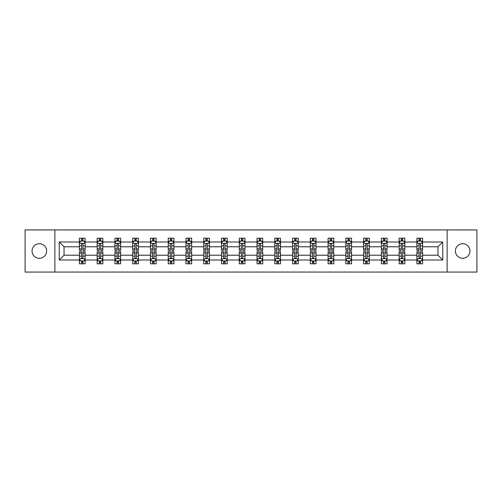 <?xml version="1.0" encoding="UTF-8"?>
<svg xmlns="http://www.w3.org/2000/svg" width="502" height="502" viewBox="0 0 502 502"><rect width="100%" height="100%" fill="white"/><g stroke="black" fill="none" stroke-linecap="round" stroke-linejoin="round"><path stroke-width="0.75" d="M462.668 243.715A7.285 7.285 0 0 0 455.383 251A7.285 7.285 0 0 0 462.668 258.285A7.285 7.285 0 0 0 469.954 251A7.285 7.285 0 0 0 462.668 243.715M39.332 243.715A7.285 7.285 0 0 0 32.046 251A7.285 7.285 0 0 0 39.332 258.285A7.285 7.285 0 0 0 46.617 251A7.285 7.285 0 0 0 39.332 243.715M447.125 229.935L25.1 229.935L25.1 272.065L476.9 272.065L476.9 229.935L447.125 229.935L447.125 272.065M422.59 259.992L422.59 255.211L437.957 255.211L442.739 259.992L422.59 259.992L422.59 263.807L420.425 263.807L420.425 260.908M54.875 272.065L54.875 229.935M416.898 259.992L404.825 259.992L404.825 255.211L416.898 255.211L416.898 263.807L422.59 263.807L422.59 260.77L421.517 260.77M404.825 259.992L404.825 263.807L402.66 263.807L402.66 260.908M399.134 259.992L387.061 259.992L387.061 255.211L399.134 255.211L399.134 263.807L404.825 263.807L404.825 260.77L403.759 260.77M387.061 259.992L387.061 263.807L384.902 263.807L384.902 260.908M381.369 259.992L369.303 259.992L369.303 255.211L381.369 255.211L381.369 263.807L387.061 263.807L387.061 260.77L385.994 260.77M369.303 259.992L369.303 263.807L367.138 263.807L367.138 260.908M363.611 259.992L351.538 259.992L351.538 255.211L363.611 255.211L363.611 263.807L369.303 263.807L369.303 260.77L368.23 260.77M351.538 259.992L351.538 263.807L349.373 263.807L349.373 260.908M345.847 259.992L333.78 259.992L333.78 255.211L345.847 255.211L345.847 263.807L351.538 263.807L351.538 260.77L350.471 260.77M333.78 259.992L333.78 263.807L331.615 263.807L331.615 260.908M328.082 259.992L316.015 259.992L316.015 255.211L328.082 255.211L328.082 263.807L333.78 263.807L333.78 260.77L332.707 260.77M316.015 259.992L316.015 263.807L313.85 263.807L313.85 260.908M310.324 259.992L298.251 259.992L298.251 255.211L310.324 255.211L310.324 263.807L316.015 263.807L316.015 260.77L314.942 260.77M298.251 259.992L298.251 263.807L296.086 263.807L296.086 260.908M292.559 259.992L280.492 259.992L280.492 255.211L292.559 255.211L292.559 263.807L298.251 263.807L298.251 260.77L297.184 260.77M280.492 259.992L280.492 263.807L278.328 263.807L278.328 260.908M274.795 259.992L262.728 259.992L262.728 255.211L274.795 255.211L274.795 263.807L280.492 263.807L280.492 260.77L279.419 260.77M262.728 259.992L262.728 263.807L260.563 263.807L260.563 260.908M257.037 259.992L244.963 259.992L244.963 255.211L257.037 255.211L257.037 263.807L262.728 263.807L262.728 260.77L261.655 260.77M244.963 259.992L244.963 263.807L242.805 263.807L242.805 260.908M239.272 259.992L227.205 259.992L227.205 255.211L239.272 255.211L239.272 263.807L244.963 263.807L244.963 260.77L243.897 260.77M227.205 259.992L227.205 263.807L225.04 263.807L225.04 260.908M221.507 259.992L209.441 259.992L209.441 255.211L221.507 255.211L221.507 263.807L227.205 263.807L227.205 260.77L226.132 260.77M209.441 259.992L209.441 263.807L207.276 263.807L207.276 260.908M203.749 259.992L191.676 259.992L191.676 255.211L203.749 255.211L203.749 263.807L209.441 263.807L209.441 260.77L208.368 260.77M191.676 259.992L191.676 263.807L189.518 263.807L189.518 260.908M185.985 259.992L173.918 259.992L173.918 255.211L185.985 255.211L185.985 263.807L191.676 263.807L191.676 260.77L190.609 260.77M173.918 259.992L173.918 263.807L171.753 263.807L171.753 260.908M168.22 259.992L156.153 259.992L156.153 255.211L168.22 255.211L168.22 263.807L173.918 263.807L173.918 260.77L172.845 260.77M156.153 259.992L156.153 263.807L153.988 263.807L153.988 260.908M150.462 259.992L138.389 259.992L138.389 255.211L150.462 255.211L150.462 263.807L156.153 263.807L156.153 260.77L155.087 260.77M138.389 259.992L138.389 263.807L136.23 263.807L136.23 260.908M132.697 259.992L120.631 259.992L120.631 255.211L132.697 255.211L132.697 263.807L138.389 263.807L138.389 260.77L137.322 260.77M120.631 259.992L120.631 263.807L118.466 263.807L118.466 260.908M114.939 259.992L102.866 259.992L102.866 255.211L114.939 255.211L114.939 263.807L120.631 263.807L120.631 260.77L119.558 260.77M102.866 259.992L102.866 263.807L100.701 263.807L100.701 260.908M97.175 259.992L85.108 259.992L85.108 255.211L97.175 255.211L97.175 263.807L102.866 263.807L102.866 260.77L101.799 260.77M85.108 259.992L85.108 263.807L79.41 263.807L79.41 259.992L59.261 259.992L59.261 242.008L79.41 242.008L79.41 238.193L85.108 238.193L85.108 242.008L97.175 242.008L97.175 238.193L102.866 238.193L102.866 242.008L114.939 242.008L114.939 238.193L120.631 238.193L120.631 242.008L132.697 242.008L132.697 238.193L138.389 238.193L138.389 242.008L150.462 242.008L150.462 238.193L156.153 238.193L156.153 242.008L168.22 242.008L168.22 238.193L173.918 238.193L173.918 242.008L185.985 242.008L185.985 238.193L191.676 238.193L191.676 242.008L203.749 242.008L203.749 238.193L209.441 238.193L209.441 242.008L221.507 242.008L221.507 238.193L227.205 238.193L227.205 242.008L239.272 242.008L239.272 238.193L244.963 238.193L244.963 242.008L257.037 242.008L257.037 238.193L262.728 238.193L262.728 242.008L274.795 242.008L274.795 238.193L280.492 238.193L280.492 242.008L292.559 242.008L292.559 238.193L298.251 238.193L298.251 242.008L310.324 242.008L310.324 238.193L316.015 238.193L316.015 242.008L328.082 242.008L328.082 238.193L333.78 238.193L333.78 242.008L345.847 242.008L345.847 238.193L351.538 238.193L351.538 242.008L363.611 242.008L363.611 238.193L369.303 238.193L369.303 242.008L381.369 242.008L381.369 238.193L387.061 238.193L387.061 242.008L399.134 242.008L399.134 238.193L404.825 238.193L404.825 242.008L416.898 242.008L416.898 238.193L422.59 238.193L422.59 242.008L442.739 242.008L442.739 259.992M416.898 242.008L416.898 246.789L404.825 246.789L404.825 242.008M399.134 242.008L399.134 246.789L387.061 246.789L387.061 242.008M381.369 242.008L381.369 246.789L369.303 246.789L369.303 242.008M363.611 242.008L363.611 246.789L351.538 246.789L351.538 242.008M345.847 242.008L345.847 246.789L333.78 246.789L333.78 242.008M328.082 242.008L328.082 246.789L316.015 246.789L316.015 242.008M310.324 242.008L310.324 246.789L298.251 246.789L298.251 242.008M292.559 242.008L292.559 246.789L280.492 246.789L280.492 242.008M274.795 242.008L274.795 246.789L262.728 246.789L262.728 242.008M257.037 242.008L257.037 246.789L244.963 246.789L244.963 242.008M239.272 242.008L239.272 246.789L227.205 246.789L227.205 242.008M221.507 242.008L221.507 246.789L209.441 246.789L209.441 242.008M203.749 242.008L203.749 246.789L191.676 246.789L191.676 242.008M185.985 242.008L185.985 246.789L173.918 246.789L173.918 242.008M168.22 242.008L168.22 246.789L156.153 246.789L156.153 242.008M150.462 242.008L150.462 246.789L138.389 246.789L138.389 242.008M132.697 242.008L132.697 246.789L120.631 246.789L120.631 242.008M114.939 242.008L114.939 246.789L102.866 246.789L102.866 242.008M97.175 242.008L97.175 246.789L85.108 246.789L85.108 242.008M79.41 242.008L79.41 246.789L64.043 246.789L64.043 255.211L79.41 255.211L79.41 259.992M59.261 242.008L64.043 246.789M437.957 255.211L437.957 246.789L422.59 246.789L422.59 242.008M419.057 241.035L420.425 241.035M401.299 241.035L402.66 241.035M383.534 241.035L384.902 241.035M365.77 241.035L367.138 241.035M348.012 241.035L349.373 241.035M330.247 241.035L331.615 241.035M312.482 241.035L313.85 241.035M294.724 241.035L296.086 241.035M276.96 241.035L278.328 241.035M259.195 241.035L260.563 241.035M241.437 241.035L242.805 241.035M223.672 241.035L225.04 241.035M205.914 241.035L207.276 241.035M188.15 241.035L189.518 241.035M170.385 241.035L171.753 241.035M152.627 241.035L153.988 241.035M134.862 241.035L136.23 241.035M117.098 241.035L118.466 241.035M99.34 241.035L100.701 241.035M81.575 241.035L82.943 241.035M81.575 260.965L82.943 260.965M99.34 260.965L100.701 260.965M117.098 260.965L118.466 260.965M134.862 260.965L136.23 260.965M152.627 260.965L153.988 260.965M170.385 260.965L171.753 260.965M188.15 260.965L189.518 260.965M205.914 260.965L207.276 260.965M223.672 260.965L225.04 260.965M241.437 260.965L242.805 260.965M259.195 260.965L260.563 260.965M276.96 260.965L278.328 260.965M294.724 260.965L296.086 260.965M312.482 260.965L313.85 260.965M330.247 260.965L331.615 260.965M348.012 260.965L349.373 260.965M365.77 260.965L367.138 260.965M383.534 260.965L384.902 260.965M401.299 260.965L402.66 260.965M419.057 260.965L420.425 260.965M64.043 255.211L59.261 259.992M442.739 242.008L437.957 246.789M82.943 239.674L81.575 239.674M80.483 241.23L79.41 241.23L79.41 238.193L81.575 238.193L81.575 241.092M79.41 248.892L79.41 250.316L81.575 250.316L81.575 248.892L79.41 248.892L79.41 246.789M85.102 246.789L85.102 250.316L82.943 250.316L82.943 244.223C82.485 243.351 82.033 243.351 81.575 244.223L81.575 248.892M84.035 241.23L85.102 241.23L85.102 238.193L82.943 238.193L82.943 241.092M85.102 243.37L83.966 241.092L80.552 241.092L79.41 243.37M85.108 238.193L84.079 238.193M80.439 238.193L79.41 238.193M81.575 262.326L82.943 262.326M84.035 260.77L85.102 260.77L85.102 263.807L82.943 263.807L82.943 260.908M85.102 253.108L85.102 251.684L82.943 251.684L82.943 253.108L85.102 253.108L85.102 255.211M79.41 255.211L79.41 251.684L81.575 251.684L81.575 257.777C82.027 258.649 82.485 258.649 82.943 257.777L82.943 253.108M80.483 260.77L79.41 260.77L79.41 263.807L81.575 263.807L81.575 260.908M79.41 258.63L80.552 260.908L83.966 260.908L85.102 258.63M84.079 263.807L85.102 263.807M100.701 239.674L99.34 239.674M98.241 241.23L97.175 241.23L97.175 238.193L99.34 238.193L99.34 241.092M97.175 248.892L97.175 250.316L99.34 250.316L99.34 248.892L97.175 248.892L97.175 246.789M102.866 246.789L102.866 250.316L100.701 250.316L100.701 244.223C100.249 243.351 99.791 243.351 99.34 244.223L99.34 248.892M101.799 241.23L102.866 241.23L102.866 238.193L101.843 238.193M102.866 243.37L101.73 241.092L98.31 241.092L97.175 243.37M100.701 241.092L100.701 238.193L102.866 238.193M98.197 238.193L97.175 238.193M118.466 239.674L117.098 239.674M116.006 241.23L114.939 241.23L114.939 238.193L117.098 238.193L117.098 241.092M114.939 248.892L114.939 250.316L117.098 250.316L117.098 248.892L114.939 248.892L114.939 246.789M120.631 246.789L120.631 250.316L118.466 250.316L118.466 244.223C118.014 243.351 117.556 243.351 117.098 244.223L117.098 248.892M119.558 241.23L120.631 241.23L120.631 238.193L119.601 238.193M120.631 243.37L119.489 241.092L116.075 241.092L114.939 243.37M118.466 241.092L118.466 238.193L120.631 238.193M115.962 238.193L114.939 238.193M99.34 262.326L100.701 262.326M102.866 253.108L102.866 251.684L100.701 251.684L100.701 253.108L102.866 253.108L102.866 255.211M97.175 255.211L97.175 251.684L99.34 251.684L99.34 257.777C99.791 258.649 100.249 258.649 100.701 257.777L100.701 253.108M98.241 260.77L97.175 260.77L97.175 263.807L99.34 263.807L99.34 260.908M97.175 258.63L98.31 260.908L101.73 260.908L102.866 258.63M101.843 263.807L102.866 263.807M117.098 262.326L118.466 262.326M120.631 253.108L120.631 251.684L118.466 251.684L118.466 253.108L120.631 253.108L120.631 255.211M114.939 255.211L114.939 251.684L117.098 251.684L117.098 257.777C117.556 258.649 118.008 258.649 118.466 257.777L118.466 253.108M116.006 260.77L114.939 260.77L114.939 263.807L117.098 263.807L117.098 260.908M114.939 258.63L116.075 260.908L119.489 260.908L120.631 258.63M119.601 263.807L120.631 263.807M136.23 239.674L134.862 239.674M133.77 241.23L132.697 241.23L132.697 238.193L134.862 238.193L134.862 241.092M132.697 248.892L132.697 250.316L134.862 250.316L134.862 248.892L132.697 248.892L132.697 246.789M138.389 246.789L138.389 250.316L136.23 250.316L136.23 244.223C135.772 243.351 135.32 243.351 134.862 244.223L134.862 248.892M137.322 241.23L138.389 241.23L138.389 238.193L137.366 238.193M138.389 243.37L137.253 241.092L133.839 241.092L132.697 243.37M136.23 241.092L136.23 238.193L138.389 238.193M133.72 238.193L132.697 238.193M134.862 262.326L136.23 262.326M138.389 253.108L138.389 251.684L136.23 251.684L136.23 253.108L138.389 253.108L138.389 255.211M132.697 255.211L132.697 251.684L134.862 251.684L134.862 257.777C135.314 258.649 135.772 258.649 136.23 257.777L136.23 253.108M133.77 260.77L132.697 260.77L132.697 263.807L134.862 263.807L134.862 260.908M132.697 258.63L133.839 260.908L137.253 260.908L138.389 258.63M137.366 263.807L138.389 263.807M153.988 239.674L152.627 239.674M151.529 241.23L150.462 241.23L150.462 238.193L152.627 238.193L152.627 241.092M150.462 248.892L150.462 250.316L152.627 250.316L152.627 248.892L150.462 248.892L150.462 246.789M156.153 246.789L156.153 250.316L153.988 250.316L153.988 244.223C153.537 243.351 153.079 243.351 152.627 244.223L152.627 248.892M155.087 241.23L156.153 241.23L156.153 238.193L155.131 238.193M156.153 243.37L155.018 241.092L151.598 241.092L150.462 243.37M153.988 241.092L153.988 238.193L156.153 238.193M151.485 238.193L150.462 238.193M152.627 262.326L153.988 262.326M156.153 253.108L156.153 251.684L153.988 251.684L153.988 253.108L156.153 253.108L156.153 255.211M150.462 255.211L150.462 251.684L152.627 251.684L152.627 257.777C153.079 258.649 153.537 258.649 153.988 257.777L153.988 253.108M151.529 260.77L150.462 260.77L150.462 263.807L152.627 263.807L152.627 260.908M150.462 258.63L151.598 260.908L155.018 260.908L156.153 258.63M155.131 263.807L156.153 263.807M171.753 239.674L170.385 239.674M169.293 241.23L168.22 241.23L168.22 238.193L170.385 238.193L170.385 241.092M168.22 248.892L168.22 250.316L170.385 250.316L170.385 248.892L168.22 248.892L168.22 246.789M173.918 246.789L173.918 250.316L171.753 250.316L171.753 244.223C171.295 243.351 170.843 243.351 170.385 244.223L170.385 248.892M172.845 241.23L173.918 241.23L173.918 238.193L172.889 238.193M173.918 243.37L172.776 241.092L169.362 241.092L168.22 243.37M171.753 241.092L171.753 238.193L173.918 238.193M169.249 238.193L168.22 238.193M170.385 262.326L171.753 262.326M173.918 253.108L173.918 251.684L171.753 251.684L171.753 253.108L173.918 253.108L173.918 255.211M168.22 255.211L168.22 251.684L170.385 251.684L170.385 257.777C170.843 258.649 171.295 258.649 171.753 257.777L171.753 253.108M169.293 260.77L168.22 260.77L168.22 263.807L170.385 263.807L170.385 260.908M168.22 258.63L169.362 260.908L172.776 260.908L173.918 258.63M172.889 263.807L173.918 263.807M189.518 239.674L188.15 239.674M187.058 241.23L185.985 241.23L185.985 238.193L188.15 238.193L188.15 241.092M185.985 248.892L185.985 250.316L188.15 250.316L188.15 248.892L185.985 248.892L185.985 246.789M191.676 246.789L191.676 250.316L189.518 250.316L189.518 244.223C189.059 243.351 188.608 243.351 188.15 244.223L188.15 248.892M190.609 241.23L191.676 241.23L191.676 238.193L190.653 238.193M191.676 243.37L190.54 241.092L187.127 241.092L185.985 243.37M189.518 241.092L189.518 238.193L191.676 238.193M187.008 238.193L185.985 238.193M188.15 262.326L189.518 262.326M191.676 253.108L191.676 251.684L189.518 251.684L189.518 253.108L191.676 253.108L191.676 255.211M185.985 255.211L185.985 251.684L188.15 251.684L188.15 257.777C188.601 258.649 189.059 258.649 189.518 257.777L189.518 253.108M187.058 260.77L185.985 260.77L185.985 263.807L188.15 263.807L188.15 260.908M185.985 258.63L187.127 260.908L190.54 260.908L191.676 258.63M190.653 263.807L191.676 263.807M207.276 239.674L205.914 239.674M204.816 241.23L203.749 241.23L203.749 238.193L205.914 238.193L205.914 241.092M203.749 248.892L203.749 250.316L205.914 250.316L205.914 248.892L203.749 248.892L203.749 246.789M209.441 246.789L209.441 250.316L207.276 250.316L207.276 244.223C206.824 243.351 206.366 243.351 205.914 244.223L205.914 248.892M208.368 241.23L209.441 241.23L209.441 238.193L208.418 238.193M209.441 243.37L208.305 241.092L204.885 241.092L203.749 243.37M207.276 241.092L207.276 238.193L209.441 238.193M204.772 238.193L203.749 238.193M205.914 262.326L207.276 262.326M209.441 253.108L209.441 251.684L207.276 251.684L207.276 253.108L209.441 253.108L209.441 255.211M203.749 255.211L203.749 251.684L205.914 251.684L205.914 257.777C206.366 258.649 206.824 258.649 207.276 257.777L207.276 253.108M204.816 260.77L203.749 260.77L203.749 263.807L205.914 263.807L205.914 260.908M203.749 258.63L204.885 260.908L208.305 260.908L209.441 258.63M208.418 263.807L209.441 263.807M225.04 239.674L223.672 239.674M222.581 241.23L221.507 241.23L221.507 238.193L223.672 238.193L223.672 241.092M221.507 248.892L221.507 250.316L223.672 250.316L223.672 248.892L221.507 248.892L221.507 246.789M227.205 246.789L227.205 250.316L225.04 250.316L225.04 244.223C224.582 243.351 224.13 243.351 223.672 244.223L223.672 248.892M226.132 241.23L227.205 241.23L227.205 238.193L226.176 238.193M227.205 243.37L226.063 241.092L222.65 241.092L221.507 243.37M225.04 241.092L225.04 238.193L227.205 238.193M222.537 238.193L221.507 238.193M223.672 262.326L225.04 262.326M227.205 253.108L227.205 251.684L225.04 251.684L225.04 253.108L227.205 253.108L227.205 255.211M221.507 255.211L221.507 251.684L223.672 251.684L223.672 257.777C224.13 258.649 224.582 258.649 225.04 257.777L225.04 253.108M222.581 260.77L221.507 260.77L221.507 263.807L223.672 263.807L223.672 260.908M221.507 258.63L222.65 260.908L226.063 260.908L227.205 258.63M226.176 263.807L227.205 263.807M242.805 239.674L241.437 239.674M240.345 241.23L239.272 241.23L239.272 238.193L241.437 238.193L241.437 241.092M239.272 248.892L239.272 250.316L241.437 250.316L241.437 248.892L239.272 248.892L239.272 246.789M244.963 246.789L244.963 250.316L242.805 250.316L242.805 244.223C242.347 243.351 241.889 243.351 241.437 244.223L241.437 248.892M243.897 241.23L244.963 241.23L244.963 238.193L243.941 238.193M244.963 243.37L243.828 241.092L240.408 241.092L239.272 243.37M242.805 241.092L242.805 238.193L244.963 238.193M240.295 238.193L239.272 238.193M241.437 262.326L242.805 262.326M244.963 253.108L244.963 251.684L242.805 251.684L242.805 253.108L244.963 253.108L244.963 255.211M239.272 255.211L239.272 251.684L241.437 251.684L241.437 257.777C241.889 258.649 242.347 258.649 242.805 257.777L242.805 253.108M240.345 260.77L239.272 260.77L239.272 263.807L241.437 263.807L241.437 260.908M239.272 258.63L240.408 260.908L243.828 260.908L244.963 258.63M243.941 263.807L244.963 263.807M260.563 239.674L259.195 239.674M258.103 241.23L257.037 241.23L257.037 238.193L259.195 238.193L259.195 241.092M257.037 248.892L257.037 250.316L259.195 250.316L259.195 248.892L257.037 248.892L257.037 246.789M262.728 246.789L262.728 250.316L260.563 250.316L260.563 244.223C260.111 243.351 259.653 243.351 259.195 244.223L259.195 248.892M261.655 241.23L262.728 241.23L262.728 238.193L261.705 238.193M262.728 243.37L261.586 241.092L258.172 241.092L257.037 243.37M260.563 241.092L260.563 238.193L262.728 238.193M258.059 238.193L257.037 238.193M259.195 262.326L260.563 262.326M262.728 253.108L262.728 251.684L260.563 251.684L260.563 253.108L262.728 253.108L262.728 255.211M257.037 255.211L257.037 251.684L259.195 251.684L259.195 257.777C259.653 258.649 260.111 258.649 260.563 257.777L260.563 253.108M258.103 260.77L257.037 260.77L257.037 263.807L259.195 263.807L259.195 260.908M257.037 258.63L258.172 260.908L261.586 260.908L262.728 258.63M261.705 263.807L262.728 263.807M278.328 239.674L276.96 239.674M275.868 241.23L274.795 241.23L274.795 238.193L276.96 238.193L276.96 241.092M274.795 248.892L274.795 250.316L276.96 250.316L276.96 248.892L274.795 248.892L274.795 246.789M280.492 246.789L280.492 250.316L278.328 250.316L278.328 244.223C277.87 243.351 277.418 243.351 276.96 244.223L276.96 248.892M279.419 241.23L280.492 241.23L280.492 238.193L279.463 238.193M280.492 243.37L279.35 241.092L275.937 241.092L274.795 243.37M278.328 241.092L278.328 238.193L280.492 238.193M275.824 238.193L274.795 238.193M276.96 262.326L278.328 262.326M280.492 253.108L280.492 251.684L278.328 251.684L278.328 253.108L280.492 253.108L280.492 255.211M274.795 255.211L274.795 251.684L276.96 251.684L276.96 257.777C277.418 258.649 277.87 258.649 278.328 257.777L278.328 253.108M275.868 260.77L274.795 260.77L274.795 263.807L276.96 263.807L276.96 260.908M274.795 258.63L275.937 260.908L279.35 260.908L280.492 258.63M279.463 263.807L280.492 263.807M296.086 239.674L294.724 239.674M293.632 241.23L292.559 241.23L292.559 238.193L294.724 238.193L294.724 241.092M292.559 248.892L292.559 250.316L294.724 250.316L294.724 248.892L292.559 248.892L292.559 246.789M298.251 246.789L298.251 250.316L296.086 250.316L296.086 244.223C295.634 243.351 295.176 243.351 294.724 244.223L294.724 248.892M297.184 241.23L298.251 241.23L298.251 238.193L297.228 238.193M298.251 243.37L297.115 241.092L293.695 241.092L292.559 243.37M296.086 241.092L296.086 238.193L298.251 238.193M293.582 238.193L292.559 238.193M294.724 262.326L296.086 262.326M298.251 253.108L298.251 251.684L296.086 251.684L296.086 253.108L298.251 253.108L298.251 255.211M292.559 255.211L292.559 251.684L294.724 251.684L294.724 257.777C295.176 258.649 295.634 258.649 296.086 257.777L296.086 253.108M293.632 260.77L292.559 260.77L292.559 263.807L294.724 263.807L294.724 260.908M292.559 258.63L293.695 260.908L297.115 260.908L298.251 258.63M297.228 263.807L298.251 263.807M313.85 239.674L312.482 239.674M311.391 241.23L310.324 241.23L310.324 238.193L312.482 238.193L312.482 241.092M310.324 248.892L310.324 250.316L312.482 250.316L312.482 248.892L310.324 248.892L310.324 246.789M316.015 246.789L316.015 250.316L313.85 250.316L313.85 244.223C313.399 243.351 312.941 243.351 312.482 244.223L312.482 248.892M314.942 241.23L316.015 241.23L316.015 238.193L314.992 238.193M316.015 243.37L314.873 241.092L311.46 241.092L310.324 243.37M313.85 241.092L313.85 238.193L316.015 238.193M311.347 238.193L310.324 238.193M312.482 262.326L313.85 262.326M316.015 253.108L316.015 251.684L313.85 251.684L313.85 253.108L316.015 253.108L316.015 255.211M310.324 255.211L310.324 251.684L312.482 251.684L312.482 257.777C312.941 258.649 313.392 258.649 313.85 257.777L313.85 253.108M311.391 260.77L310.324 260.77L310.324 263.807L312.482 263.807L312.482 260.908M310.324 258.63L311.46 260.908L314.873 260.908L316.015 258.63M314.992 263.807L316.015 263.807M331.615 239.674L330.247 239.674M329.155 241.23L328.082 241.23L328.082 238.193L330.247 238.193L330.247 241.092M328.082 248.892L328.082 250.316L330.247 250.316L330.247 248.892L328.082 248.892L328.082 246.789M333.78 246.789L333.78 250.316L331.615 250.316L331.615 244.223C331.157 243.351 330.705 243.351 330.247 244.223L330.247 248.892M332.707 241.23L333.78 241.23L333.78 238.193L332.751 238.193M333.78 243.37L332.638 241.092L329.224 241.092L328.082 243.37M331.615 241.092L331.615 238.193L333.78 238.193M329.111 238.193L328.082 238.193M330.247 262.326L331.615 262.326M333.78 253.108L333.78 251.684L331.615 251.684L331.615 253.108L333.78 253.108L333.78 255.211M328.082 255.211L328.082 251.684L330.247 251.684L330.247 257.777C330.705 258.649 331.157 258.649 331.615 257.777L331.615 253.108M329.155 260.77L328.082 260.77L328.082 263.807L330.247 263.807L330.247 260.908M328.082 258.63L329.224 260.908L332.638 260.908L333.78 258.63M332.751 263.807L333.78 263.807M349.373 239.674L348.012 239.674M346.913 241.23L345.847 241.23L345.847 238.193L348.012 238.193L348.012 241.092M345.847 248.892L345.847 250.316L348.012 250.316L348.012 248.892L345.847 248.892L345.847 246.789M351.538 246.789L351.538 250.316L349.373 250.316L349.373 244.223C348.921 243.351 348.463 243.351 348.012 244.223L348.012 248.892M350.471 241.23L351.538 241.23L351.538 238.193L350.515 238.193M351.538 243.37L350.402 241.092L346.982 241.092L345.847 243.37M349.373 241.092L349.373 238.193L351.538 238.193M346.869 238.193L345.847 238.193M348.012 262.326L349.373 262.326M351.538 253.108L351.538 251.684L349.373 251.684L349.373 253.108L351.538 253.108L351.538 255.211M345.847 255.211L345.847 251.684L348.012 251.684L348.012 257.777C348.463 258.649 348.921 258.649 349.373 257.777L349.373 253.108M346.913 260.77L345.847 260.77L345.847 263.807L348.012 263.807L348.012 260.908M345.847 258.63L346.982 260.908L350.402 260.908L351.538 258.63M350.515 263.807L351.538 263.807M367.138 239.674L365.77 239.674M364.678 241.23L363.611 241.23L363.611 238.193L365.77 238.193L365.77 241.092M363.611 248.892L363.611 250.316L365.77 250.316L365.77 248.892L363.611 248.892L363.611 246.789M369.303 246.789L369.303 250.316L367.138 250.316L367.138 244.223C366.686 243.351 366.228 243.351 365.77 244.223L365.77 248.892M368.23 241.23L369.303 241.23L369.303 238.193L368.28 238.193M369.303 243.37L368.161 241.092L364.747 241.092L363.611 243.37M367.138 241.092L367.138 238.193L369.303 238.193M364.634 238.193L363.611 238.193M365.77 262.326L367.138 262.326M369.303 253.108L369.303 251.684L367.138 251.684L367.138 253.108L369.303 253.108L369.303 255.211M363.611 255.211L363.611 251.684L365.77 251.684L365.77 257.777C366.228 258.649 366.68 258.649 367.138 257.777L367.138 253.108M364.678 260.77L363.611 260.77L363.611 263.807L365.77 263.807L365.77 260.908M363.611 258.63L364.747 260.908L368.161 260.908L369.303 258.63M368.28 263.807L369.303 263.807M384.902 239.674L383.534 239.674M382.442 241.23L381.369 241.23L381.369 238.193L383.534 238.193L383.534 241.092M381.369 248.892L381.369 250.316L383.534 250.316L383.534 248.892L381.369 248.892L381.369 246.789M387.061 246.789L387.061 250.316L384.902 250.316L384.902 244.223C384.444 243.351 383.992 243.351 383.534 244.223L383.534 248.892M385.994 241.23L387.061 241.23L387.061 238.193L386.038 238.193M387.061 243.37L385.925 241.092L382.511 241.092L381.369 243.37M384.902 241.092L384.902 238.193L387.061 238.193M382.398 238.193L381.369 238.193M383.534 262.326L384.902 262.326M387.061 253.108L387.061 251.684L384.902 251.684L384.902 253.108L387.061 253.108L387.061 255.211M381.369 255.211L381.369 251.684L383.534 251.684L383.534 257.777C383.986 258.649 384.444 258.649 384.902 257.777L384.902 253.108M382.442 260.77L381.369 260.77L381.369 263.807L383.534 263.807L383.534 260.908M381.369 258.63L382.511 260.908L385.925 260.908L387.061 258.63M386.038 263.807L387.061 263.807M402.66 239.674L401.299 239.674M400.201 241.23L399.134 241.23L399.134 238.193L401.299 238.193L401.299 241.092M399.134 248.892L399.134 250.316L401.299 250.316L401.299 248.892L399.134 248.892L399.134 246.789M404.825 246.789L404.825 250.316L402.66 250.316L402.66 244.223C402.209 243.351 401.751 243.351 401.299 244.223L401.299 248.892M403.759 241.23L404.825 241.23L404.825 238.193L403.803 238.193M404.825 243.37L403.69 241.092L400.27 241.092L399.134 243.37M402.66 241.092L402.66 238.193L404.825 238.193M400.157 238.193L399.134 238.193M401.299 262.326L402.66 262.326M404.825 253.108L404.825 251.684L402.66 251.684L402.66 253.108L404.825 253.108L404.825 255.211M399.134 255.211L399.134 251.684L401.299 251.684L401.299 257.777C401.751 258.649 402.209 258.649 402.66 257.777L402.66 253.108M400.201 260.77L399.134 260.77L399.134 263.807L401.299 263.807L401.299 260.908M399.134 258.63L400.27 260.908L403.69 260.908L404.825 258.63M403.803 263.807L404.825 263.807M420.425 239.674L419.057 239.674M417.965 241.23L416.892 241.23L416.892 238.193L419.057 238.193L419.057 241.092M416.892 248.892L416.892 250.316L419.057 250.316L419.057 248.892L416.892 248.892L416.892 246.789M422.59 246.789L422.59 250.316L420.425 250.316L420.425 244.223C419.973 243.351 419.515 243.351 419.057 244.223L419.057 248.892M421.517 241.23L422.59 241.23L422.59 238.193L421.561 238.193M422.59 243.37L421.448 241.092L418.034 241.092L416.892 243.37M420.425 241.092L420.425 238.193L422.59 238.193M417.921 238.193L416.898 238.193M419.057 262.326L420.425 262.326M422.59 253.108L422.59 251.684L420.425 251.684L420.425 253.108L422.59 253.108L422.59 255.211M416.892 255.211L416.892 251.684L419.057 251.684L419.057 257.777C419.515 258.649 419.967 258.649 420.425 257.777L420.425 253.108M417.965 260.77L416.892 260.77L416.892 263.807L419.057 263.807L419.057 260.908M416.892 258.63L418.034 260.908L421.448 260.908L422.59 258.63M421.561 263.807L422.59 263.807M85.076 243.313L79.441 243.313M85.102 248.892L82.943 248.892M81.575 245.836L79.41 245.836M85.102 245.836L82.943 245.836M82.943 240.395L81.575 240.395M79.441 258.687L85.076 258.687M79.41 253.108L81.575 253.108M82.943 256.164L85.102 256.164M79.41 256.164L81.575 256.164M81.575 261.605L82.943 261.605M102.841 243.313L97.2 243.313M102.866 248.892L100.701 248.892M99.34 245.836L97.175 245.836M102.866 245.836L100.701 245.836M100.701 240.395L99.34 240.395M120.599 243.313L114.964 243.313M120.631 248.892L118.466 248.892M117.098 245.836L114.939 245.836M120.631 245.836L118.466 245.836M118.466 240.395L117.098 240.395M97.2 258.687L102.841 258.687M97.175 253.108L99.34 253.108M100.701 256.164L102.866 256.164M97.175 256.164L99.34 256.164M99.34 261.605L100.701 261.605M114.964 258.687L120.599 258.687M114.939 253.108L117.098 253.108M118.466 256.164L120.631 256.164M114.939 256.164L117.098 256.164M117.098 261.605L118.466 261.605M138.364 243.313L132.729 243.313M138.389 248.892L136.23 248.892M134.862 245.836L132.697 245.836M138.389 245.836L136.23 245.836M136.23 240.395L134.862 240.395M132.729 258.687L138.364 258.687M132.697 253.108L134.862 253.108M136.23 256.164L138.389 256.164M132.697 256.164L134.862 256.164M134.862 261.605L136.23 261.605M156.128 243.313L150.487 243.313M156.153 248.892L153.988 248.892M152.627 245.836L150.462 245.836M156.153 245.836L153.988 245.836M153.988 240.395L152.627 240.395M150.487 258.687L156.128 258.687M150.462 253.108L152.627 253.108M153.988 256.164L156.153 256.164M150.462 256.164L152.627 256.164M152.627 261.605L153.988 261.605M173.887 243.313L168.252 243.313M173.918 248.892L171.753 248.892M170.385 245.836L168.22 245.836M173.918 245.836L171.753 245.836M171.753 240.395L170.385 240.395M168.252 258.687L173.887 258.687M168.22 253.108L170.385 253.108M171.753 256.164L173.918 256.164M168.22 256.164L170.385 256.164M170.385 261.605L171.753 261.605M191.651 243.313L186.016 243.313M191.676 248.892L189.518 248.892M188.15 245.836L185.985 245.836M191.676 245.836L189.518 245.836M189.518 240.395L188.15 240.395M186.016 258.687L191.651 258.687M185.985 253.108L188.15 253.108M189.518 256.164L191.676 256.164M185.985 256.164L188.15 256.164M188.15 261.605L189.518 261.605M209.409 243.313L203.774 243.313M209.441 248.892L207.276 248.892M205.914 245.836L203.749 245.836M209.441 245.836L207.276 245.836M207.276 240.395L205.914 240.395M203.774 258.687L209.409 258.687M203.749 253.108L205.914 253.108M207.276 256.164L209.441 256.164M203.749 256.164L205.914 256.164M205.914 261.605L207.276 261.605M227.174 243.313L221.539 243.313M227.205 248.892L225.04 248.892M223.672 245.836L221.507 245.836M227.205 245.836L225.04 245.836M225.04 240.395L223.672 240.395M221.539 258.687L227.174 258.687M221.507 253.108L223.672 253.108M225.04 256.164L227.205 256.164M221.507 256.164L223.672 256.164M223.672 261.605L225.04 261.605M244.938 243.313L239.303 243.313M244.963 248.892L242.805 248.892M241.437 245.836L239.272 245.836M244.963 245.836L242.805 245.836M242.805 240.395L241.437 240.395M239.303 258.687L244.938 258.687M239.272 253.108L241.437 253.108M242.805 256.164L244.963 256.164M239.272 256.164L241.437 256.164M241.437 261.605L242.805 261.605M262.697 243.313L257.062 243.313M262.728 248.892L260.563 248.892M259.195 245.836L257.037 245.836M262.728 245.836L260.563 245.836M260.563 240.395L259.195 240.395M257.062 258.687L262.697 258.687M257.037 253.108L259.195 253.108M260.563 256.164L262.728 256.164M257.037 256.164L259.195 256.164M259.195 261.605L260.563 261.605M280.461 243.313L274.826 243.313M280.492 248.892L278.328 248.892M276.96 245.836L274.795 245.836M280.492 245.836L278.328 245.836M278.328 240.395L276.96 240.395M274.826 258.687L280.461 258.687M274.795 253.108L276.96 253.108M278.328 256.164L280.492 256.164M274.795 256.164L276.96 256.164M276.96 261.605L278.328 261.605M298.226 243.313L292.591 243.313M298.251 248.892L296.086 248.892M294.724 245.836L292.559 245.836M298.251 245.836L296.086 245.836M296.086 240.395L294.724 240.395M292.591 258.687L298.226 258.687M292.559 253.108L294.724 253.108M296.086 256.164L298.251 256.164M292.559 256.164L294.724 256.164M294.724 261.605L296.086 261.605M315.984 243.313L310.349 243.313M316.015 248.892L313.85 248.892M312.482 245.836L310.324 245.836M316.015 245.836L313.85 245.836M313.85 240.395L312.482 240.395M310.349 258.687L315.984 258.687M310.324 253.108L312.482 253.108M313.85 256.164L316.015 256.164M310.324 256.164L312.482 256.164M312.482 261.605L313.85 261.605M333.748 243.313L328.113 243.313M333.78 248.892L331.615 248.892M330.247 245.836L328.082 245.836M333.78 245.836L331.615 245.836M331.615 240.395L330.247 240.395M328.113 258.687L333.748 258.687M328.082 253.108L330.247 253.108M331.615 256.164L333.78 256.164M328.082 256.164L330.247 256.164M330.247 261.605L331.615 261.605M351.513 243.313L345.872 243.313M351.538 248.892L349.373 248.892M348.012 245.836L345.847 245.836M351.538 245.836L349.373 245.836M349.373 240.395L348.012 240.395M345.872 258.687L351.513 258.687M345.847 253.108L348.012 253.108M349.373 256.164L351.538 256.164M345.847 256.164L348.012 256.164M348.012 261.605L349.373 261.605M369.271 243.313L363.636 243.313M369.303 248.892L367.138 248.892M365.77 245.836L363.611 245.836M369.303 245.836L367.138 245.836M367.138 240.395L365.77 240.395M363.636 258.687L369.271 258.687M363.611 253.108L365.77 253.108M367.138 256.164L369.303 256.164M363.611 256.164L365.77 256.164M365.77 261.605L367.138 261.605M387.036 243.313L381.401 243.313M387.061 248.892L384.902 248.892M383.534 245.836L381.369 245.836M387.061 245.836L384.902 245.836M384.902 240.395L383.534 240.395M381.401 258.687L387.036 258.687M381.369 253.108L383.534 253.108M384.902 256.164L387.061 256.164M381.369 256.164L383.534 256.164M383.534 261.605L384.902 261.605M404.8 243.313L399.159 243.313M404.825 248.892L402.66 248.892M401.299 245.836L399.134 245.836M404.825 245.836L402.66 245.836M402.66 240.395L401.299 240.395M399.159 258.687L404.8 258.687M399.134 253.108L401.299 253.108M402.66 256.164L404.825 256.164M399.134 256.164L401.299 256.164M401.299 261.605L402.66 261.605M422.558 243.313L416.924 243.313M422.59 248.892L420.425 248.892M419.057 245.836L416.892 245.836M422.59 245.836L420.425 245.836M420.425 240.395L419.057 240.395M416.924 258.687L422.558 258.687M416.892 253.108L419.057 253.108M420.425 256.164L422.59 256.164M416.892 256.164L419.057 256.164M419.057 261.605L420.425 261.605"/></g></svg>
